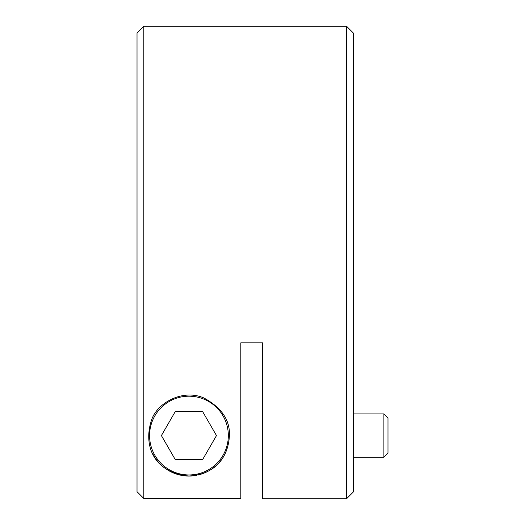 <?xml version="1.0" encoding="UTF-8"?>
<svg xmlns="http://www.w3.org/2000/svg" width="525" height="525" viewBox="0 0 525 525"><rect width="100%" height="100%" fill="white"/><g stroke="black" fill="none" stroke-linecap="round" stroke-linejoin="round"><path stroke-width="0.79" d="M137.018 491.676L137.018 33.062L143.83 26.25L143.83 498.501L137.018 491.676L143.83 498.501L240.831 498.501L240.831 342.825L262.638 342.825L262.638 498.75L346.553 498.75L346.553 26.25L353.364 33.062L353.364 491.938L346.553 498.75M229.418 435.579A40.477 40.477 0 0 0 229.418 435.573L229.418 435.579C228.388 455.188 217.422 474.095 188.941 476.05C154.685 472.966 142.715 446.401 151.535 420.118C156.719 403.476 182.123 388.559 203.825 397.937C221.576 407.617 230.107 420.164 229.418 435.579M152.473 453.134A40.477 40.477 0 0 0 196.704 475.302M198.05 475.013A40.477 40.477 0 0 0 225.415 453.134M143.83 26.25L346.553 26.25M202.709 411.725L216.484 435.579L202.709 459.428L175.173 459.428L161.405 435.579L175.173 411.725L202.709 411.725M188.941 474.961A39.388 39.388 0 0 0 223.053 415.885A39.388 39.388 0 0 0 154.836 415.885A39.388 39.388 0 0 0 188.941 474.961M383.893 457.209L387.982 453.121L387.982 418.031L383.893 413.943L383.893 457.209L353.364 457.209M383.893 413.943L353.364 413.943"/></g></svg>
